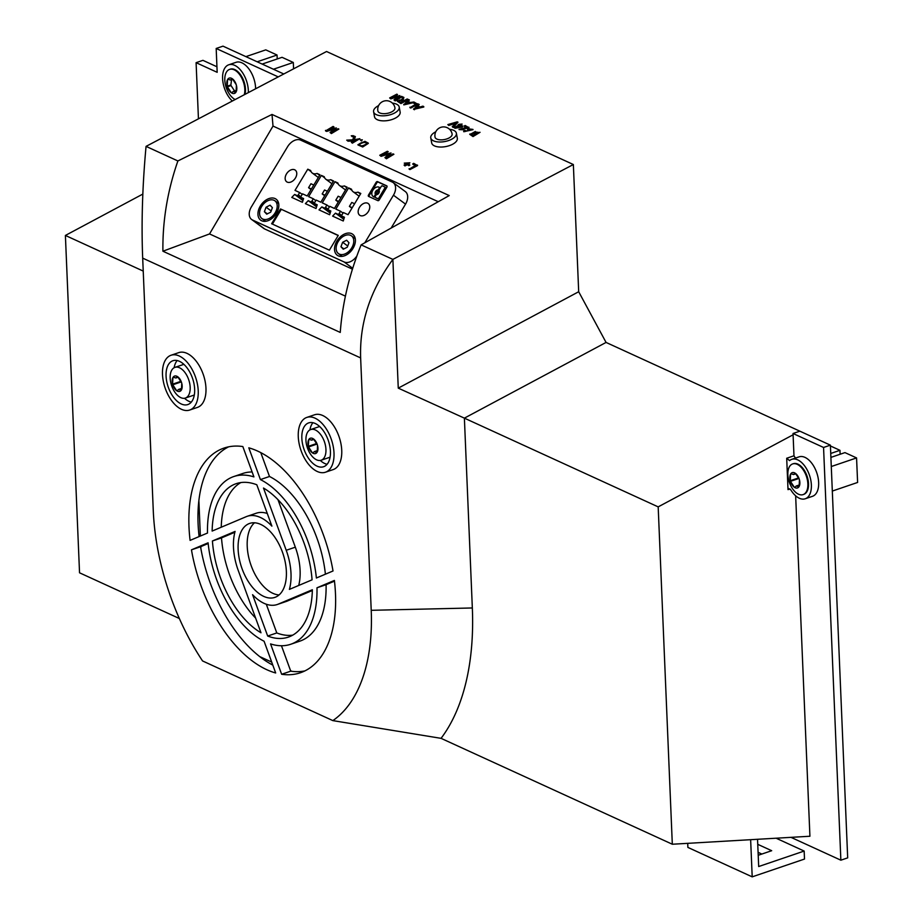 <?xml version="1.0" encoding="UTF-8"?>
<svg xmlns="http://www.w3.org/2000/svg" width="923" height="923" viewBox="0 0 923 923"><rect width="100%" height="100%" fill="white"/><g stroke="black" fill="none" stroke-linecap="round" stroke-linejoin="round"><path stroke-width="1.38" d="M208.171 543.52L200.556 546.739A118.663 66.179 -108.8 0 0 200.879 548.585A118.663 66.179 -108.8 0 0 259.732 656.599A118.663 66.179 -108.8 0 0 272.793 665.091M281.457 645.742L290.745 671.159A118.663 66.179 -108.8 0 0 291.887 671.321A118.663 66.179 -108.8 0 0 304.902 670.906M200.36 536.044L198.872 500.601A118.663 66.179 -108.8 0 0 199.103 536.575M307.197 195.976L319.958 174.77L317.085 173.443A8.688 5.826 126.4 0 1 312.274 173.039A8.688 5.826 126.4 0 1 310.647 170.501L307.774 169.186L295.014 190.392L299.675 192.538L298.279 194.845A1.154 0.773 126.4 0 1 296.975 195.514L294.633 194.441L291.772 197.407L302.421 202.287L303.598 198.549L301.256 197.476A1.154 0.773 126.4 0 1 301.14 196.161L302.536 193.842L307.197 195.976M320.812 202.206L333.572 181L330.699 179.685A8.688 5.826 126.4 0 1 325.888 179.27A8.688 5.826 126.4 0 1 324.261 176.731L321.389 175.416L308.628 196.634L313.289 198.768L311.893 201.087A1.154 0.773 126.4 0 1 310.578 201.745L308.247 200.672L305.386 203.637L316.035 208.517L317.212 204.779L314.87 203.706A1.154 0.773 126.4 0 1 314.755 202.391L316.151 200.072L320.812 202.206M334.426 208.448L347.186 187.231L344.314 185.915A8.688 5.826 126.4 0 1 339.502 185.511A8.688 5.826 126.4 0 1 337.876 182.973L335.003 181.658L322.242 202.864L326.904 204.998L325.507 207.317A1.154 0.773 126.4 0 1 324.192 207.975L321.85 206.902L319 209.879L329.649 214.747L330.826 211.009L328.484 209.936A1.154 0.773 126.4 0 1 328.357 208.621L329.753 206.314L334.426 208.448M348.029 214.678L360.801 193.461L357.928 192.146A8.688 5.826 126.4 0 1 353.117 191.742A8.688 5.826 126.4 0 1 351.49 189.203L348.617 187.888L335.845 209.094L340.518 211.229L339.122 213.548A1.154 0.773 126.4 0 1 337.806 214.205L335.464 213.144L332.615 216.109L343.264 220.989L344.441 217.24L342.098 216.178A1.154 0.773 126.4 0 1 341.971 214.863L343.368 212.544L348.029 214.678M360.247 215.555A7.234 4.857 126.4 0 1 359.658 215.209A7.234 4.857 126.4 0 1 360.051 206.498A7.234 4.857 126.4 0 1 368.254 203.556A7.234 4.857 126.4 0 1 368.15 211.852A7.234 4.857 126.4 0 1 360.247 215.555M287.249 182.119A7.234 4.857 126.4 0 1 286.661 181.785A7.234 4.857 126.4 0 1 287.053 173.074A7.234 4.857 126.4 0 1 295.256 170.132A7.234 4.857 126.4 0 1 295.164 178.427A7.234 4.857 126.4 0 1 287.249 182.119M379.215 199.945L386.864 187.219A1.223 0.819 -53.6 0 0 386.737 185.835L377.53 181.623A1.223 0.819 -53.6 0 0 376.146 182.316L368.496 195.03A1.223 0.819 -53.6 0 0 368.623 196.414L377.83 200.637A1.223 0.819 -53.6 0 0 379.215 199.945M261.717 220.77A13.026 8.734 126.4 0 1 260.655 220.147A13.026 8.734 126.4 0 1 261.359 204.479A13.026 8.734 126.4 0 1 276.127 199.195A13.026 8.734 126.4 0 1 275.942 214.113A13.026 8.734 126.4 0 1 261.717 220.77M364.816 242.795L393.452 195.203A11.572 7.765 -53.6 0 0 393.186 182.616A11.572 7.765 -53.6 0 0 392.252 182.062L300.667 140.134A11.572 7.765 -53.6 0 0 287.584 146.722L251.368 206.914A11.572 7.765 -53.6 0 0 251.644 219.501A11.572 7.765 -53.6 0 0 252.579 220.043L344.152 261.982A11.572 7.765 -53.6 0 0 356.855 255.994M338.279 255.833A13.026 8.734 -53.6 0 0 352.517 249.175A13.026 8.734 -53.6 0 0 352.701 234.257A13.026 8.734 -53.6 0 0 337.933 239.542A13.026 8.734 -53.6 0 0 337.23 255.209A13.026 8.734 -53.6 0 0 338.279 255.833M329.384 250.179L338.279 235.377L280.534 208.944L271.627 223.735L329.384 250.179M231.685 92.992A8.099 4.523 -108.8 0 0 235.873 92.3L233.115 91.504L231.685 92.992A8.099 4.523 -108.8 0 1 231.281 92.727L227.416 86.808A8.099 4.523 -108.8 0 0 231.281 92.727L231.927 92.508M236.403 85.331L236.092 91.931A8.099 4.523 -108.8 0 0 236.819 88.054A8.099 4.523 -108.8 0 0 236.403 85.331A8.099 4.523 -108.8 0 0 236.23 84.708A8.099 4.523 -108.8 0 0 232.365 78.79L236.23 84.708M227.773 79.228L230.531 80.013L231.961 78.536A8.099 4.523 -108.8 0 0 227.773 79.228A8.099 4.523 -108.8 0 0 227.554 79.586L228.027 79.424M794.726 487.517A8.099 4.523 -108.8 0 0 798.914 486.825L796.168 486.04L794.726 487.517A8.099 4.523 -108.8 0 1 794.322 487.263L790.457 481.344A8.099 4.523 -108.8 0 0 794.322 487.263L794.968 487.044M799.456 479.856L799.133 486.467A8.099 4.523 -108.8 0 0 799.872 482.579A8.099 4.523 -108.8 0 0 799.456 479.856A8.099 4.523 -108.8 0 0 799.272 479.233A8.099 4.523 -108.8 0 0 795.407 473.326L799.272 479.233M790.826 473.753L793.572 474.549L795.003 473.061A8.099 4.523 -108.8 0 0 790.826 473.753A8.099 4.523 -108.8 0 0 790.596 474.122L791.08 473.961M788.011 489.628L788.784 488.625L790.792 489.859A20.837 11.618 -108.8 0 0 805.214 498.778A20.837 11.618 -108.8 0 0 809.506 475.31A20.837 11.618 -108.8 0 0 791.796 459.331A20.837 11.618 -108.8 0 0 789.557 460.612L786.696 458.258L788.011 489.628L790.007 488.948M786.696 458.258L793.976 455.789L793.088 434.791L658.18 506.877L672.313 844.233L809.921 836.25L795.649 495.813M687.716 843.345L687.877 847.406L752.199 876.85L750.641 839.688M790.976 837.346L840.865 860.19L823.558 447.47L793.042 433.498L793.088 434.791M795.43 458.085L793.976 455.789M805.214 498.778L812.494 496.309A20.837 11.618 -108.8 0 0 816.786 472.83A20.837 11.618 -108.8 0 0 799.076 456.85L791.796 459.331M313.059 452.651L312.412 452.87L308.547 446.951A8.099 4.523 -108.8 0 0 312.412 452.87A8.099 4.523 -108.8 0 0 312.816 453.124A8.099 4.523 -108.8 0 0 316.993 452.432L314.247 451.647L312.816 453.124M317.535 445.463L317.224 452.074A8.099 4.523 -108.8 0 0 317.535 445.463A8.099 4.523 -108.8 0 0 317.362 444.851A8.099 4.523 -108.8 0 0 313.497 438.933L317.362 444.851M308.905 439.36L311.662 440.156L313.093 438.667A8.099 4.523 -108.8 0 0 308.905 439.36A8.099 4.523 -108.8 0 0 308.686 439.729L309.159 439.567M177.285 390.475L176.639 390.694L172.774 384.787A8.099 4.523 -108.8 0 0 176.639 390.694A8.099 4.523 -108.8 0 0 177.043 390.96A8.099 4.523 -108.8 0 0 181.22 390.267L178.474 389.483L177.043 390.96M181.762 383.299L181.45 389.91A8.099 4.523 -108.8 0 0 181.762 383.299A8.099 4.523 -108.8 0 0 181.589 382.676A8.099 4.523 -108.8 0 0 177.724 376.757L181.589 382.676M173.132 377.195L175.878 377.98L177.32 376.503A8.099 4.523 -108.8 0 0 173.132 377.195A8.099 4.523 -108.8 0 0 172.913 377.553L173.386 377.392M309.909 429.899A23.156 12.91 71.2 0 1 312.932 422.711M327.077 464.292A23.156 12.91 71.2 0 1 320.293 460.439M321.158 460.231A16.21 9.034 71.2 0 1 305.94 440.306A16.21 9.034 71.2 0 1 310.728 429.541A16.21 9.034 71.2 0 1 325.115 444.021A16.21 9.034 71.2 0 1 321.158 460.231L329.084 457.531A16.21 9.034 -108.8 0 0 330.111 457.047M319.75 426.599A16.21 9.034 -108.8 0 0 318.654 426.841L310.728 429.541M174.135 367.735A23.156 12.91 71.2 0 1 177.158 360.535M191.303 402.128A23.156 12.91 71.2 0 1 184.519 398.274M185.385 398.055A16.21 9.034 71.2 0 1 170.167 378.13A16.21 9.034 71.2 0 1 174.955 367.366A16.21 9.034 71.2 0 1 189.342 381.845A16.21 9.034 71.2 0 1 185.385 398.055L193.311 395.356A16.21 9.034 -108.8 0 0 194.338 394.882M183.977 364.435A16.21 9.034 -108.8 0 0 182.881 364.677L174.955 367.366M189.688 410.043L197.418 407.412A28.936 16.141 -108.8 0 0 203.383 374.819A28.936 16.141 -108.8 0 0 178.774 352.621L171.043 355.251A28.936 16.141 71.2 0 1 195.641 377.449A28.936 16.141 71.2 0 1 189.688 410.043A28.936 16.141 71.2 0 1 162.494 374.473A28.936 16.141 71.2 0 1 171.043 355.251M312.343 589.739L278.215 604.15A46.6 25.994 71.2 0 1 277.246 604.519A46.6 25.994 71.2 0 1 252.579 594.689L267.682 636.039A81.039 45.192 -108.8 0 0 288.334 637.124A81.039 45.192 -108.8 0 0 312.343 589.739M260.99 632.774L238.261 570.529A46.6 25.994 71.2 0 1 235.088 531.417L212.417 540.982A81.039 45.192 -108.8 0 0 260.99 632.774M334.391 580.44L316.981 587.789A88.562 49.392 71.2 0 1 290.757 644.254A88.562 49.392 71.2 0 1 270.554 643.908L281.642 674.263A118.663 66.179 -108.8 0 0 300.46 672.74A118.663 66.179 -108.8 0 0 334.391 580.44M238.122 549.358A39.066 21.794 71.2 0 1 249.66 523.422A39.066 21.794 71.2 0 1 282.876 553.385A39.066 21.794 71.2 0 1 274.823 597.4A39.066 21.794 71.2 0 1 238.122 549.358M316.381 578.006L333.018 570.979A118.663 66.179 -108.8 0 0 248.806 447.828L260.401 479.579A88.562 49.392 71.2 0 1 316.381 578.006M177.885 160.96L146.053 146.376C142.407 186.019 141.288 223.262 142.684 258.128L153.264 510.511A176.547 98.461 -108.8 0 0 202.564 660.949L332.845 720.609A176.547 98.461 -108.8 0 0 371.219 610.311L360.639 357.928C359.451 323.154 370.192 290.318 392.875 259.398L361.124 244.86L449.224 195.584L272.008 114.44L177.885 160.96C167.501 190.819 162.506 220.897 162.91 251.218L340.252 332.43C342.41 303.275 349.356 274.085 361.124 244.86M253.917 476.903L242.841 446.559A118.663 66.179 -108.8 0 0 224.024 448.07A118.663 66.179 -108.8 0 0 190.092 540.382L207.502 533.033A88.562 49.392 71.2 0 1 233.715 476.568A88.562 49.392 71.2 0 1 253.917 476.903M289.395 589.393L312.066 579.829A81.039 45.192 -108.8 0 0 263.493 488.036L286.222 550.281A46.6 25.994 71.2 0 1 289.395 589.393M275.677 672.982L264.082 641.231A88.562 49.392 71.2 0 1 208.102 542.805L191.465 549.831A118.663 66.179 -108.8 0 0 275.677 672.982M271.893 526.122L256.802 484.771A81.039 45.192 -108.8 0 0 236.138 483.687A81.039 45.192 -108.8 0 0 212.14 531.071L246.268 516.661A46.6 25.994 71.2 0 1 247.237 516.292A46.6 25.994 71.2 0 1 271.893 526.122M325.461 472.218L333.191 469.588A28.936 16.141 -108.8 0 0 339.156 436.994A28.936 16.141 -108.8 0 0 314.547 414.785L306.817 417.415A28.936 16.141 -108.8 0 0 298.267 436.637A28.936 16.141 -108.8 0 0 325.461 472.218A28.936 16.141 -108.8 0 0 331.415 439.625A28.936 16.141 -108.8 0 0 306.817 417.415M198.445 118.836L196.091 62.672L202.922 60.341L216.94 66.768M196.091 62.672L217.17 72.317L216.178 48.469L222.997 46.15L283.788 73.978M672.313 844.233L441.056 738.342A241.63 134.77 -108.8 0 0 472.334 607.969L464.384 418.142L398.263 388.133L578.686 291.737L573.356 164.525L326.546 51.503L146.053 146.376M578.686 291.737L606.065 342.433L464.384 418.142L658.18 506.877M840.865 860.19L847.683 857.871L830.388 445.151L606.065 342.433M776.116 838.211L804.164 851.064L758.683 866.535L757.541 839.295M277.223 58.957L277.05 55.022L257.159 61.795M293.572 68.833L293.306 62.464L282.057 57.318L262.155 64.079M840.126 454.254L839.965 450.32L830.735 453.458M832.315 491.059L857.605 482.452L856.567 457.923L844.96 452.605L830.896 457.393M143.227 271.085L65.395 235.446L142.823 194.084M65.395 235.446L79.54 572.802L179.339 618.502M398.263 388.133L392.875 259.398L573.356 164.525M441.056 738.342L332.845 720.609M430.764 137.919L431.687 142.95A13.026 6.092 -10.3 0 0 445.59 146.607A13.026 6.092 -10.3 0 0 457.312 138.277L456.389 133.247A13.026 6.092 169.7 0 1 444.667 141.577A13.026 6.092 169.7 0 1 430.764 137.919A13.026 6.092 169.7 0 1 435.771 131.781M392.379 103.099A13.026 6.092 169.7 0 1 399.221 107.068L400.144 112.11A13.026 6.092 169.7 0 1 388.421 120.428A13.026 6.092 169.7 0 1 374.519 116.771L373.596 111.741A13.026 6.092 169.7 0 1 378.372 105.73A13.026 6.092 169.7 0 1 378.603 105.603M162.91 251.218L209.544 233.934L273.012 126.07L272.008 114.44M345.387 296.133L209.544 233.934M273.012 126.07L438.252 201.722M391.121 228.085L405.543 204.121A11.572 7.765 -53.6 0 0 405.266 191.534L393.186 182.616M251.644 219.501L263.724 228.419A11.572 7.765 -53.6 0 0 264.659 228.962L352.424 269.158M799.86 431.179L793.042 433.498M761.856 854.052L758.083 852.321M804.164 851.064L804.498 859.059L752.199 876.85M830.388 445.151L823.558 447.47M216.178 48.469L278.25 76.897M232.331 101.034A20.837 11.618 71.2 0 1 222.593 78.628A20.837 11.618 71.2 0 1 228.754 64.795L236.023 62.314A20.837 11.618 71.2 0 1 248.945 68.983A20.837 11.618 71.2 0 1 255.625 88.781M277.05 55.022L265.789 49.865L245.899 56.638M293.306 62.464L273.416 69.237M839.965 450.32L830.423 445.959M856.567 457.923L831.277 466.53M758.21 855.286L771.686 850.706L757.748 844.326M198.872 500.601A118.663 66.179 71.2 0 1 228.673 446.813M252.117 471.976A88.562 49.392 -108.8 0 0 242.818 473.464L233.715 476.568M325.404 574.198A88.562 49.392 -108.8 0 0 269.493 476.487L260.782 452.628M260.401 479.579L269.493 476.487M277.961 499.643L295.325 547.189A46.6 25.994 71.2 0 1 298.717 585.459M279.058 594.943A39.066 21.794 71.2 0 1 247.214 546.266A39.066 21.794 71.2 0 1 254.517 522.776M316.981 587.789L326.084 584.686A88.562 49.392 71.2 0 1 299.86 641.15L290.757 644.254M334.472 581.144L326.084 584.686M281.642 674.263L290.745 671.159M191.465 549.831L200.556 546.739M234.857 532.259L221.508 537.89A81.039 45.192 -108.8 0 0 255.613 618.075M212.417 540.982L221.508 537.89M240.834 482.579A81.039 45.192 -108.8 0 0 221.243 527.218M247.237 516.292L256.329 513.2A46.6 25.994 71.2 0 1 267.278 513.488M312.332 590.501L287.318 601.058A46.6 25.994 71.2 0 1 286.338 601.427L277.246 604.519M266.297 604.23L276.785 632.947A81.039 45.192 -108.8 0 0 292.741 635.139M267.682 636.039L276.785 632.947M301.844 438.275A23.156 12.91 71.2 0 1 308.686 422.896A23.156 12.91 71.2 0 1 328.357 440.663A23.156 12.91 71.2 0 1 323.592 466.738A23.156 12.91 71.2 0 1 301.844 438.275M166.071 376.099A23.156 12.91 71.2 0 1 172.913 360.731A23.156 12.91 71.2 0 1 192.584 378.488A23.156 12.91 71.2 0 1 187.819 404.562A23.156 12.91 71.2 0 1 166.071 376.099M180.135 381.591L172.589 384.164L172.913 377.553A8.099 4.523 -108.8 0 0 172.589 384.164A8.099 4.523 -108.8 0 0 172.774 384.787L180.677 382.099M315.908 443.767L308.363 446.328L308.686 439.729A8.099 4.523 -108.8 0 0 308.363 446.328A8.099 4.523 -108.8 0 0 308.547 446.951L316.451 444.263M803.402 494.497A16.21 9.034 -108.8 0 0 803.725 494.393A16.21 9.034 -108.8 0 0 808.513 483.629A16.21 9.034 -108.8 0 0 793.284 463.715A16.21 9.034 -108.8 0 0 792.961 463.831M228.754 64.795A20.837 11.618 71.2 0 1 242.08 72.029A20.837 11.618 71.2 0 1 248.333 92.623M229.919 69.294A16.21 9.034 71.2 0 1 230.242 69.179A16.21 9.034 71.2 0 1 245.46 89.104A16.21 9.034 71.2 0 1 244.964 94.388M798.372 478.656L790.457 481.344A8.099 4.523 -108.8 0 1 790.284 480.721L790.596 474.122A8.099 4.523 -108.8 0 0 790.284 480.721L797.83 478.16M807.867 483.86A16.21 9.034 71.2 0 1 803.079 494.613A16.21 9.034 71.2 0 1 789.303 482.187A16.21 9.034 71.2 0 1 792.638 463.934A16.21 9.034 71.2 0 1 807.867 483.86M234.915 91.492L231.05 85.574L227.416 86.808A8.099 4.523 -108.8 0 1 227.231 86.197L227.554 79.586A8.099 4.523 -108.8 0 0 227.231 86.197L230.877 84.951L231.581 79.655M231.05 85.574A8.099 4.523 71.2 0 1 230.877 84.951M235.169 99.546A16.21 9.034 71.2 0 1 225.212 83.67A16.21 9.034 71.2 0 1 229.596 69.398A16.21 9.034 71.2 0 1 244.814 89.323A16.21 9.034 71.2 0 1 244.283 94.746M340.956 246.753L342.641 242.253L346.644 240.234L348.975 242.714L347.29 247.202L343.275 249.222L340.956 246.753L343.887 248.922M342.641 242.253L347.729 246.014M350.602 235.365A10.995 7.384 -53.6 0 0 338.579 240.972A10.995 7.384 -53.6 0 0 338.429 253.583A10.995 7.384 -53.6 0 0 350.902 249.118A10.995 7.384 -53.6 0 0 351.49 235.884A10.995 7.384 -53.6 0 0 350.602 235.365M272.4 207.652L270.716 212.14L266.712 214.159L264.393 211.69L266.066 207.202L270.081 205.183L272.4 207.652M266.066 207.202L271.166 210.952M264.393 211.69L267.324 213.859M274.039 200.303A10.995 7.384 126.4 0 1 274.927 200.822A10.995 7.384 126.4 0 1 274.327 214.055A10.995 7.384 126.4 0 1 261.867 218.52A10.995 7.384 126.4 0 1 262.017 205.921A10.995 7.384 126.4 0 1 274.039 200.303M379.168 188.223L378.465 189.411A0.911 0.611 126.4 0 1 377.715 189.965A2.642 1.777 -53.6 0 0 375.58 191.569A2.642 1.777 -53.6 0 0 375.28 194.026A0.911 0.611 126.4 0 1 375.176 194.868L374.461 196.057A0.911 0.611 126.4 0 1 373.434 196.576L373.388 196.553A5.503 3.692 126.4 0 1 372.938 196.287A5.503 3.692 126.4 0 1 373.019 189.976A5.503 3.692 126.4 0 1 379.03 187.173L379.076 187.184A0.911 0.611 126.4 0 1 379.168 188.223L379.861 188.742A0.911 0.611 -53.6 0 0 379.768 187.704L379.215 187.288M373.307 196.518A5.503 3.692 -53.6 0 0 373.63 196.795A5.503 3.692 -53.6 0 0 374.08 197.061L374.115 197.084A0.911 0.611 -53.6 0 0 375.153 196.564L375.869 195.376A0.911 0.611 -53.6 0 0 375.973 194.534A2.642 1.777 126.4 0 1 376.272 192.088A2.642 1.777 126.4 0 1 378.407 190.473A0.911 0.611 -53.6 0 0 379.157 189.919L379.861 188.742M384.833 188.004L378.799 198.041A0.911 0.611 126.4 0 1 377.761 198.56L375.349 197.453A0.911 0.611 126.4 0 1 375.257 196.414L375.961 195.226A0.911 0.611 126.4 0 1 376.711 194.672A2.642 1.777 -53.6 0 0 378.845 193.069A2.642 1.777 -53.6 0 0 379.145 190.623A0.911 0.611 126.4 0 1 379.249 189.769L381.291 186.377A0.911 0.611 126.4 0 1 382.33 185.858L384.741 186.965A0.911 0.611 126.4 0 1 384.833 188.004L385.526 188.511A0.911 0.611 -53.6 0 0 385.433 187.473L384.879 187.069M375.903 197.857A0.911 0.611 -53.6 0 0 376.042 197.96L378.453 199.068A0.911 0.611 -53.6 0 0 379.491 198.549L385.526 188.511M369.015 196.599A1.223 0.819 126.4 0 1 369.188 195.538L376.838 182.823A1.223 0.819 126.4 0 1 378.222 182.131L387.037 186.169M378.58 191.707A1.327 0.888 126.4 0 1 377.115 193.899A1.327 0.888 126.4 0 1 376.872 193.507M377.888 191.199A1.327 0.888 -53.6 0 0 376.422 193.38A1.327 0.888 -53.6 0 0 377.888 191.199M280.534 208.944L338.199 235.538M272.412 224.093L281.227 209.452M357.928 192.146L360.466 194.026M348.617 187.888L351.917 190.323M340.518 211.229L343.033 213.098M335.464 213.144L343.794 219.282M344.314 185.915L346.852 187.784M335.003 181.658L338.303 184.081M326.904 204.998L329.43 206.867M321.85 206.902L330.18 213.051M330.699 179.685L333.238 181.554M321.389 175.416L324.688 177.851M313.289 198.768L315.816 200.626M308.247 200.672L316.566 206.821M317.085 173.443L319.623 175.324M307.774 169.186L311.074 171.62M299.675 192.538L302.202 194.395M294.633 194.441L302.952 200.579M313.774 185.05L310.947 183.746L308.57 187.692L311.063 189.538M308.57 187.692L311.397 188.996M327.388 191.28L324.55 189.988L322.185 193.934L324.677 195.78M322.185 193.934L325.011 195.226M341.002 197.51L338.164 196.218L335.799 200.164L338.291 202.01M335.799 200.164L338.626 201.456M354.617 203.752L351.778 202.449L349.402 206.394L351.905 208.24M349.402 206.394L352.24 207.698M399.221 107.068A13.026 6.092 169.7 0 1 387.498 115.398A13.026 6.092 169.7 0 1 373.596 111.741M379.722 112.918A8.688 4.061 -10.3 0 0 391.767 111.856A8.688 4.061 -10.3 0 0 394.952 107.853A8.688 8.688 0 0 0 384.856 100.861A8.688 8.688 0 0 0 377.865 110.956A8.688 4.061 -10.3 0 0 379.722 112.918M449.547 129.278A13.026 6.092 169.7 0 1 453.62 130.305A13.026 6.092 169.7 0 1 456.389 133.247M436.891 139.096A8.688 4.061 -10.3 0 0 448.936 138.035A8.688 4.061 -10.3 0 0 452.12 134.031A8.688 8.688 0 0 0 442.025 127.039A8.688 8.688 0 0 0 435.033 137.135A8.688 4.061 -10.3 0 0 436.891 139.096M200.879 548.585L200.799 546.635M271.685 662.068L259.732 656.599M291.887 671.321L290.583 670.721M409.87 162.794L404.262 163.129L406.132 163.982L404.066 165.067L404.955 165.932L407.008 164.848L409.754 165.252L407.793 163.89L409.87 162.794L407.885 164.398M404.066 165.067L404.955 165.932M404.862 165.436L407.008 164.848M406.928 164.352L408.877 165.702M408.785 165.205L409.662 164.744M404.262 163.129L406.224 164.49M467.188 128.643L471.838 129.601L464.788 131.354L465.33 130.443L464.373 130.224L463.658 131.481L472.98 129.428L467.188 128.643L467.799 129.612L471.826 129.855M465.33 130.443L464.904 131.597M463.75 131.724L472.98 129.693M399.786 100.03L403.236 101.057L400.87 102.291L398.459 100.942L399.786 100.03L403.328 101.553M398.609 101.184L399.878 100.526M402.786 100.007L403.893 97.434L402.936 96.996L401.77 99.649L397.248 101.069L400.928 103.561L408.07 99.811L407.216 98.957L404.055 100.619L402.624 99.742M397.375 101.299L400.928 103.561M400.836 103.053L407.978 99.303M403.893 97.434L402.878 100.515M351.271 135.796L352.321 136.742L353.29 135.681L351.271 135.796L352.321 136.742M352.228 136.235L353.29 135.681M413.377 102.603L416.192 103.895L409.985 107.703L410.747 108.049L417.877 104.299L414.219 102.153L413.469 103.099L416.285 104.391M409.893 107.195L410.747 108.049M410.654 107.541L417.784 103.791M367.077 143.492C362.474 146.492 359.935 146.607 359.451 143.815C363.235 141.473 365.773 141.369 367.077 143.492L367.077 143.192M359.174 144.634L359.543 144.323C363.327 141.98 365.866 141.877 367.169 143.988M364.908 141.334L357.916 144.692L362.624 146.503L368.323 143.134L364.908 141.334M357.986 144.946L362.716 146.999L368.335 143.388M333.849 126.774L327.503 130.12L336.33 127.916L331.634 132.116L338.095 128.724L338.868 129.082L331.288 133.062L330.076 132.508L334.841 128.309L326.661 131.412L325.577 130.916L333.076 126.428L333.941 127.282L330.076 129.312M326.569 130.904L325.484 130.408M336.33 127.916L333.226 131.285M338.868 129.082L331.38 133.57L330.076 132.508M334.934 128.816L326.661 131.412M346.725 140.134L355.113 140.273L351.351 142.257L352.263 142.673L359.843 138.681L353.982 139.777L355.378 136.639L354.178 136.085L352.667 139.835L346.725 140.134L348.04 141.196L354.028 140.85M351.351 142.257L352.355 143.169L359.843 138.681M354.074 140.273L355.378 136.639M389.656 97.93L390.671 98.392L398.448 95.946L393.971 99.903L395.113 100.434L402.243 96.673L401.517 96.338L395.436 99.534L399.867 95.588L391.548 97.653L397.513 94.515L396.786 94.181L389.656 97.93L390.764 98.899L398.54 96.453M393.971 99.903L395.206 100.93L402.243 96.673M397.028 98.703L399.867 95.588M394.121 96.846L397.513 94.515M459.596 125.413L456.389 127.097L461.396 126.232L459.596 125.413L457.946 126.832M461.477 126.739L459.689 125.909M462.111 124.086L458.927 124.317L458.131 124.732L458.904 125.09L454.278 127.524L454.935 128.285L462.169 127.051L462.885 126.128L460.404 124.986L462.111 124.086L460.496 125.493M454.278 127.524L454.935 128.285M454.843 127.778L462.169 127.051M462.077 126.543L462.885 126.128M458.131 124.732L458.985 125.597M412.789 163.809L415.777 165.171L409.177 169.197L409.985 169.567L417.565 165.575L413.677 163.336L412.881 164.306L415.869 165.679M409.097 168.69L409.985 169.567M409.893 169.059L417.473 165.079M379.768 155.26L380.98 155.825L389.483 153.333L384.937 157.637L386.31 158.26L393.89 154.268L393.013 153.876L386.564 157.268L391.029 152.964L381.868 155.018L388.225 151.672L387.348 151.28L379.768 155.26L381.072 156.322L389.575 153.829M384.937 157.637L386.402 158.768L393.89 154.268M387.914 156.552L391.029 152.964M384.222 154.337L388.225 151.672M478.552 132.9L475.426 131.966L471.007 134.239M475.333 131.47L470.892 134.008L473.003 135.266L478.46 132.404L475.426 131.966M469.807 134.377L473.014 136.558L480.052 132.301L469.715 134.135L472.922 136.062L480.052 132.301M360.316 139.938L361.366 140.884L362.335 139.823L360.316 139.938L361.366 140.884M361.274 140.388L362.335 139.823M407.366 101.911L404.909 104.184L409.304 102.788L407.366 101.911L406.005 103.791M409.397 103.295L407.458 102.407M403.743 104.38L413.885 102.003L410.297 102.488L407.908 101.392L409.397 99.949L408.531 99.557L403.824 104.887L413.977 102.511M407.989 101.899L409.397 99.949M447.851 124.582L456.827 122.436L452.258 126.601L453.078 126.97L458.004 122.205L457.231 121.848L447.851 124.582L448.716 125.436L456.92 122.944M452.258 126.601L453.17 127.478L458.004 122.205M464.269 125.909L467.073 127.189L459.008 129.358L463.658 129.82L460.058 129.266L468.988 127.697L465.111 125.47L464.361 126.416L467.165 127.697M463.658 129.82L459.112 129.601M460.196 129.497L468.296 127.985M468.203 127.478L468.896 127.201M417.196 106.399L414.739 108.683L419.134 107.287L417.196 106.399L415.835 108.291M419.227 107.795L417.288 106.906M419.227 104.449L418.361 104.057L413.654 109.387L423.807 107.01L422.907 106.133L420.115 106.987L417.727 105.891L419.227 104.449L417.819 106.399M413.562 108.879L414.473 109.756M414.381 109.249L423.715 106.503M142.684 258.128L360.639 357.928M472.334 607.969L371.219 610.311M286.222 550.281L295.325 547.189M278.215 604.15L287.318 601.058M393.452 195.203L405.543 204.121M252.579 220.043L264.659 228.962M344.152 261.982L352.701 268.281M378.465 189.411L379.157 189.919M377.715 189.965L378.407 190.473M375.28 194.026L375.973 194.534M375.176 194.868L375.869 195.376M374.461 196.057L375.153 196.564M378.799 198.041L379.491 198.549M377.761 198.56L378.453 199.068M375.349 197.453L376.042 197.96M377.53 181.623L378.222 182.131M376.146 182.316L376.838 182.823M368.496 195.03L369.188 195.538M339.122 213.548L341.764 215.509M337.806 214.205L343.967 218.751M325.507 207.317L328.15 209.267M324.192 207.975L330.353 212.521M311.893 201.087L314.535 203.037M310.578 201.745L316.739 206.279M298.279 194.845L300.921 196.807M296.975 195.514L303.125 200.049M178.474 389.483L181.07 388.595M175.878 377.98L177.851 377.311M314.247 451.647L316.843 450.77M311.662 440.156L313.624 439.486M793.572 474.549L795.534 473.88M796.168 486.04L798.753 485.152M803.079 494.613L803.725 494.393M792.638 463.934L793.284 463.715M230.531 80.013L232.492 79.343M233.115 91.504L236.761 90.269M229.596 69.398L230.242 69.179M338.429 253.583L342.202 256.363M351.49 235.884L355.263 238.665M261.867 218.52L265.628 221.301M274.927 200.822L278.688 203.602M373.63 196.795L372.938 196.287M375.961 197.914L375.269 197.407M385.502 187.519L384.822 187.011M378.684 191.765L378.003 191.257M377.115 193.899L376.422 193.38M379.838 187.738L379.157 187.231M359.151 196.195L353.117 191.742M345.537 189.965L339.502 185.511M331.934 183.735L325.888 179.27M318.32 177.493L312.274 173.039"/></g></svg>
